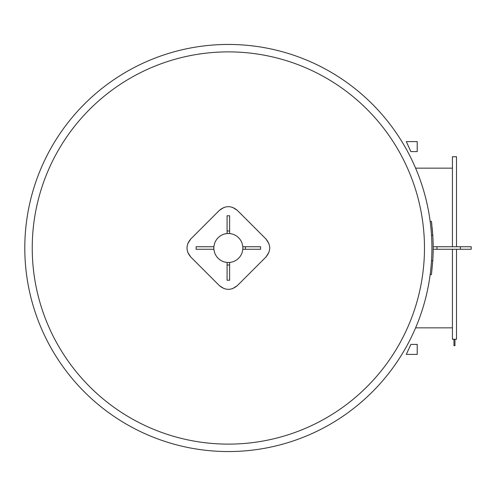 <?xml version="1.0" encoding="UTF-8"?>
<svg xmlns="http://www.w3.org/2000/svg" width="496" height="496" viewBox="0 0 496 496"><rect width="100%" height="100%" fill="white"/><g stroke="black" fill="none" stroke-linecap="round" stroke-linejoin="round"><path stroke-width="0.74" d="M260.586 249.265L242.842 249.265L242.842 246.735L260.586 246.735L260.586 249.265M245.377 249.265L245.377 246.735M227.087 280.234L227.087 262.489L229.623 262.489L229.623 280.234L227.087 280.234M227.087 265.019L229.623 265.019M229.623 215.766L229.623 233.511L227.087 233.511L227.087 215.766L229.623 215.766M229.623 230.981L227.087 230.981M219.393 285.64L190.712 256.965C185.802 250.988 185.802 245.012 190.712 239.035L219.393 210.36C225.37 205.449 231.341 205.449 237.317 210.36L265.999 239.035C270.909 245.012 270.909 250.988 265.999 256.965L237.317 285.64C231.341 290.551 225.37 290.551 219.393 285.64L224.043 288.598M232.667 288.598L237.317 285.64M190.712 239.035L187.755 243.691M187.755 252.309L190.712 256.965M237.317 210.36L232.667 207.402M224.043 207.402L219.393 210.36M265.999 256.965L268.95 252.309M268.95 243.691L265.999 239.035M196.149 246.735L213.869 246.735L213.869 249.265L196.125 249.265L196.149 246.735L196.125 249.265M213.869 248A14.489 14.489 0 0 0 235.6 260.549A14.489 14.489 0 0 0 235.6 235.451A14.489 14.489 0 0 0 213.869 248M456.5 246.735L456.5 156.742L452.439 156.742L452.439 246.735M452.439 249.265L452.439 339.258L456.5 339.258L456.5 249.265M453.964 339.258L453.964 345.687L454.975 345.687L454.975 339.258M424.471 248A196.112 196.112 0 0 0 130.299 78.157A196.112 196.112 0 0 0 130.299 417.843A196.112 196.112 0 0 0 424.471 248M431.911 248A203.552 203.552 0 0 0 228.352 44.448A203.552 203.552 0 0 0 24.8 248A203.552 203.552 0 0 0 228.352 451.552A203.552 203.552 0 0 0 431.911 248A203.552 203.552 0 0 0 228.352 44.448A203.552 203.552 0 0 0 24.8 248A203.552 203.552 0 0 0 228.352 451.552A203.552 203.552 0 0 0 431.911 248M417.204 141.596L417.204 151.609L410.868 151.609L406.305 141.596L417.204 141.596M408.586 146.605L406.305 141.596M417.204 349.395L417.204 354.404L406.305 354.404L410.868 344.391L417.204 344.391L417.204 349.395M436.976 249.265L433.175 249.265L433.175 246.735L471.2 246.735L471.2 249.265L436.976 249.265L436.976 246.735M430.162 274.617L431.439 274.617L432.785 260.673A204.823 204.823 0 0 0 432.785 235.327L431.439 221.383L430.162 221.383M431.439 221.383L431.576 222.444M431.663 223.144L431.818 224.465M432.152 227.54L432.27 228.749M432.382 230.008L432.512 231.545M432.611 232.81L432.785 235.327L431.514 235.327M460.35 249.265L460.35 246.735M432.785 260.673L431.514 260.673M415.592 327.85L452.439 327.85M415.592 168.15L452.439 168.15"/></g></svg>
